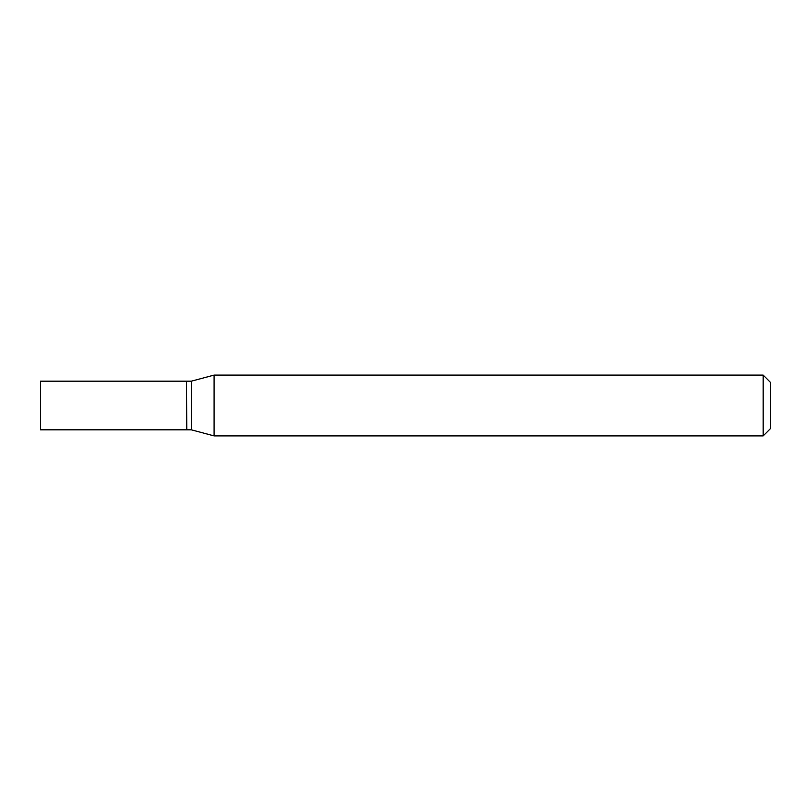 <?xml version="1.0" encoding="UTF-8"?>
<svg xmlns="http://www.w3.org/2000/svg" width="811" height="811" viewBox="0 0 811 811"><rect width="100%" height="100%" fill="white"/><g stroke="black" fill="none" stroke-linecap="round" stroke-linejoin="round"><path stroke-width="1.22" d="M40.55 405.5L40.55 429.83L186.53 429.83L186.53 381.17L40.55 381.17L40.55 405.5M186.53 381.413L186.773 429.83L191.396 429.83L214.094 435.912L763.151 435.912L763.151 375.087L214.094 375.087L214.094 435.912M186.773 381.17L191.396 381.17L191.396 429.83M763.151 375.087L770.45 382.386L770.45 428.613L763.151 435.912M191.396 381.17L214.094 375.087"/></g></svg>
